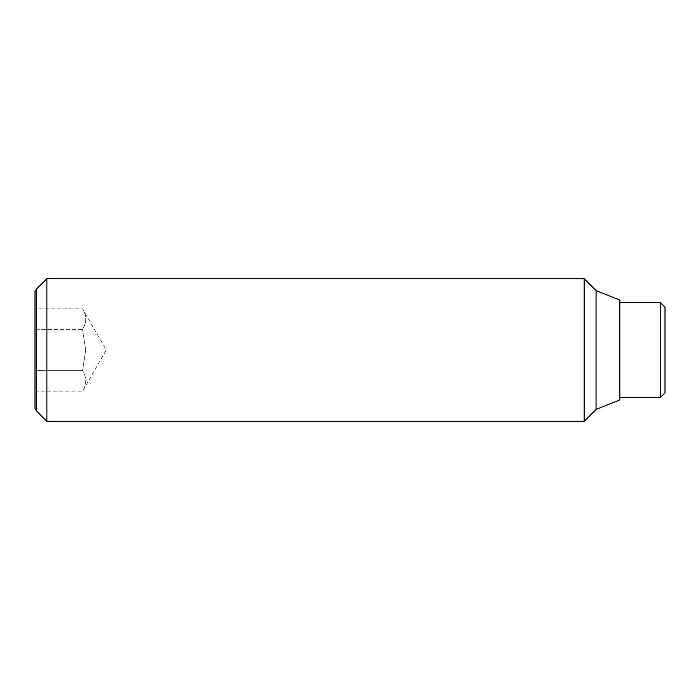 <?xml version="1.0" encoding="UTF-8"?>
<svg xmlns="http://www.w3.org/2000/svg" width="700" height="700" viewBox="0 0 700 700"><rect width="100%" height="100%" fill="white"/><g stroke="black" fill="none" stroke-linecap="round" stroke-linejoin="round"><path stroke-width="0.53" stroke-dasharray="3.5 2.62" d="M82.547 329.402L85.733 350L82.547 329.402C86.844 322.543 86.844 315.674 82.547 308.814C86.844 315.674 86.844 322.543 82.547 329.402L35 329.402L35 370.598L82.547 370.598L85.733 350L82.547 370.598L35 370.598L35 391.186L35 308.814L35 329.402L82.547 329.402M46.883 278.679L46.883 421.321M36.347 410.777L36.347 289.223M584.168 278.679L584.168 421.321M596.059 290.57L596.059 409.43M619.832 300.072L619.832 399.928M35 291.55L35 408.45M660.249 302.453L660.249 397.547M665 307.204L665 392.796M35 391.186L82.547 391.186C86.844 384.326 86.844 377.457 82.547 370.598C86.844 377.457 86.844 384.326 82.547 391.186L106.33 350L82.547 308.814L35 308.814"/><path stroke-width="1.05" d="M46.883 350L46.883 278.679L36.347 289.223L36.347 410.777L46.883 421.321L46.883 350M596.059 409.43L596.059 290.57L619.832 300.072L619.832 399.928L596.059 409.43L584.168 421.321L584.168 278.679L46.883 278.679M36.347 289.223L35 291.55L35 408.45L36.347 410.777M660.249 302.453L665 307.204L665 392.796L660.249 397.547L660.249 302.453L619.832 302.453M596.059 290.57L584.168 278.679M660.249 397.547L619.832 397.547M584.168 421.321L46.883 421.321"/></g></svg>
